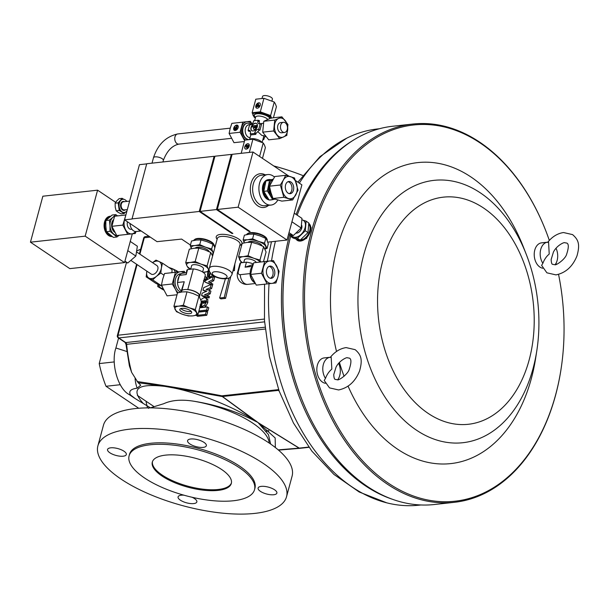<?xml version="1.0" encoding="UTF-8"?>
<svg xmlns="http://www.w3.org/2000/svg" width="609" height="609" viewBox="0 0 609 609"><rect width="100%" height="100%" fill="white"/><g stroke="black" fill="none" stroke-linecap="round" stroke-linejoin="round"><path stroke-width="0.91" d="M553.406 252.118L551.137 259.563C551.335 262.715 551.823 264.306 552.607 264.329L554.837 264.717C555.85 265.737 565.563 259.114 566.69 254.067C568.768 247.68 568.829 244.026 566.872 243.098L564.642 242.709C564.543 242.009 556.839 245.145 553.406 252.118M336.016 367.189L333.74 374.626C333.938 377.786 334.432 379.377 335.216 379.392L337.439 379.788C338.452 380.8 348.173 374.177 349.292 369.13C351.378 362.751 351.439 359.097 349.475 358.168L347.244 357.772C347.153 357.08 339.441 360.216 336.016 367.189M231.428 482.952A40.917 14.943 15.1 0 1 218.311 489.476A40.917 14.943 15.1 0 1 174.539 481.597A40.917 14.943 15.1 0 1 152.456 461.645M165.572 455.129A40.917 14.943 15.1 0 1 209.915 463.243A40.917 14.943 15.1 0 1 231.329 483.417A40.917 14.943 15.1 0 1 218.068 490.39A40.917 14.943 15.1 0 1 173.725 482.275A40.917 14.943 15.1 0 1 152.311 462.102A40.917 14.943 15.1 0 1 165.572 455.129M191.211 311.351A6.136 2.238 15.1 0 1 190.267 311.542A6.136 2.238 15.1 0 1 180.873 308.557M189.696 313.658A6.136 2.238 15.1 0 1 183.043 312.44A6.136 2.238 15.1 0 1 179.83 309.418A6.136 2.238 15.1 0 1 181.817 308.367A6.136 2.238 15.1 0 1 188.47 309.585A6.136 2.238 15.1 0 1 191.683 312.615A6.136 2.238 15.1 0 1 189.696 313.658M288.004 181.71A6.136 4.179 -96.3 0 1 291.612 185.646A6.136 4.179 -96.3 0 1 291.178 191.843A6.136 4.179 -96.3 0 1 289.321 193.647M292.891 191.652A6.136 4.179 -96.3 0 1 290.196 193.685A6.136 4.179 -96.3 0 1 285.918 190.297A6.136 4.179 -96.3 0 1 286.146 183.515A6.136 4.179 -96.3 0 1 288.849 181.482A6.136 4.179 -96.3 0 1 293.119 184.877A6.136 4.179 -96.3 0 1 292.891 191.652M269.117 266.339A6.136 4.179 -96.3 0 1 272.862 275.047A6.136 4.179 -96.3 0 1 270.434 278.275M266.696 269.566A6.136 4.179 -96.3 0 1 269.962 266.11A6.136 4.179 -96.3 0 1 274.568 274.857A6.136 4.179 -96.3 0 1 271.309 278.313A6.136 4.179 -96.3 0 1 266.696 269.566M261.261 486.378A9.721 3.547 -164.9 0 0 258.109 488.037A9.721 3.547 -164.9 0 0 263.195 492.826A9.721 3.547 -164.9 0 0 273.723 494.752A9.721 3.547 -164.9 0 0 276.874 493.1A9.721 3.547 -164.9 0 0 271.789 488.304A9.721 3.547 -164.9 0 0 261.261 486.378M183.895 495.178A9.721 3.547 -164.9 0 0 181.231 495.208A9.721 3.547 -164.9 0 0 178.079 496.86A9.721 3.547 -164.9 0 0 183.164 501.656A9.721 3.547 -164.9 0 0 193.7 503.582A9.721 3.547 -164.9 0 0 196.844 501.923A9.721 3.547 -164.9 0 0 192.071 497.264M110.709 447.821A9.721 3.547 -164.9 0 0 107.557 449.48A9.721 3.547 -164.9 0 0 112.642 454.268A9.721 3.547 -164.9 0 0 123.178 456.202A9.721 3.547 -164.9 0 0 126.322 454.542A9.721 3.547 -164.9 0 0 121.237 449.754A9.721 3.547 -164.9 0 0 110.709 447.821M190.731 438.998A9.721 3.547 -164.9 0 0 187.587 440.65A9.721 3.547 -164.9 0 0 192.672 445.445A9.721 3.547 -164.9 0 0 203.2 447.371A9.721 3.547 -164.9 0 0 206.352 445.719A9.721 3.547 -164.9 0 0 201.267 440.924A9.721 3.547 -164.9 0 0 190.731 438.998M542.878 263.316C544.324 259.449 546.44 256.366 549.219 254.075L548.58 242.169A12.789 8.709 83.7 0 0 547.537 242.192A12.789 8.709 83.7 0 0 540.739 249.393A12.789 8.709 83.7 0 0 542.878 263.316L541.614 265.379L546.905 272.817L555.956 274.887C565.616 272.931 572.627 266.613 576.974 255.925C580.179 244.445 578.565 239.824 572.574 234.61L563.515 232.539C557.433 233.445 552.112 236.756 547.56 242.473M547.537 242.192L541.584 242.854A12.789 8.709 83.7 0 0 534.786 250.048A12.789 8.709 83.7 0 0 542.779 268.234M555.119 264.679A12.789 8.709 83.7 0 0 557.144 260.416A12.789 8.709 83.7 0 0 556.017 248.282M325.48 378.387C326.926 374.52 329.043 371.437 331.829 369.138L331.189 357.239A12.789 8.709 83.7 0 0 330.147 357.262A12.789 8.709 83.7 0 0 323.349 364.456A12.789 8.709 83.7 0 0 325.48 378.387L324.216 380.45L329.507 387.887L338.566 389.95C348.226 387.994 355.23 381.676 359.576 370.995C362.781 359.508 361.167 354.895 355.184 349.673L346.125 347.602C340.043 348.508 334.722 351.819 330.162 357.536M330.147 357.262L324.186 357.917A12.789 8.709 83.7 0 0 317.388 365.118A12.789 8.709 83.7 0 0 325.389 383.297M337.729 379.75A12.789 8.709 83.7 0 0 339.753 375.479A12.789 8.709 83.7 0 0 338.619 363.345M126.725 201.427A6.646 4.529 83.7 0 0 125.096 199.813A6.646 4.529 83.7 0 0 122.896 199.272A6.646 4.529 83.7 0 0 119.082 204.769A6.646 4.529 83.7 0 0 122.165 211.955A6.646 4.529 83.7 0 0 124.358 212.495A6.646 4.529 83.7 0 0 127.022 210.714M124.137 212.511A6.646 4.529 -96.3 0 1 123.909 212.541A6.646 4.529 -96.3 0 1 121.716 212.001L124.206 213.538L125.378 212.198M110.138 216.248A10.178 6.935 83.7 0 0 109.947 216.271A10.178 6.935 83.7 0 0 104.116 224.508A10.178 6.935 83.7 0 0 108.592 235.531A10.178 6.935 83.7 0 0 112.117 236.513M110.648 216.203A10.178 6.935 83.7 0 0 110.32 216.225A10.178 6.935 83.7 0 0 104.489 224.47A10.178 6.935 83.7 0 0 108.965 235.493A10.178 6.935 83.7 0 0 112.086 236.49M274.453 177.052A15.347 10.452 83.7 0 0 273.137 176.009A15.347 10.452 83.7 0 0 267.732 174.547A15.347 10.452 83.7 0 0 258.947 186.971A15.347 10.452 83.7 0 0 265.691 203.596A15.347 10.452 83.7 0 0 271.096 205.058A15.347 10.452 83.7 0 0 277.795 200.056M268.127 198.656A9.721 6.615 -96.3 0 1 265.357 195.816A9.721 6.615 -96.3 0 1 265.562 182.16M271.926 195.664A8.381 5.709 -96.3 0 1 271.013 194.423A8.381 5.709 -96.3 0 1 269.551 186.62M272.162 199.706A10.231 6.965 -96.3 0 1 271.279 199.889A10.231 6.965 -96.3 0 1 270.388 199.904M268.729 199.486A10.231 6.965 -96.3 0 1 267.465 198.762A10.231 6.965 -96.3 0 1 265.859 181.162M270.799 199.935A10.231 6.965 -96.3 0 1 270.541 199.973A10.231 6.965 -96.3 0 1 269.642 199.988M269.033 199.897A10.231 6.965 -96.3 0 1 266.719 198.846A10.231 6.965 -96.3 0 1 262.449 187.747A10.231 6.965 -96.3 0 1 268.295 179.632A10.231 6.965 -96.3 0 1 268.554 179.609M253.93 129.298A1.842 1.172 -56.1 0 0 254.029 129.374A1.842 1.172 -56.1 0 0 254.608 129.504A1.842 1.172 -56.1 0 0 256.389 127.7L256.99 125.492L256.199 127.57A1.842 1.172 123.9 0 1 254.41 129.367A1.842 1.172 123.9 0 1 253.831 129.245A1.842 1.172 123.9 0 1 253.519 127.86L253.816 126.763L252.027 126.954L253.77 126.916M247.802 139.461A8.183 5.572 -96.3 0 1 245.975 138.707A8.183 5.572 -96.3 0 1 242.374 129.846A8.183 5.572 -96.3 0 1 247.064 123.224A8.183 5.572 -96.3 0 1 247.246 123.208M251.037 124.533A8.183 5.572 83.7 0 0 250.314 123.962A8.183 5.572 83.7 0 0 247.429 123.178A8.183 5.572 83.7 0 0 243.082 127.791A8.183 5.572 83.7 0 0 246.348 138.669A8.183 5.572 83.7 0 0 248.122 139.408M255.201 123.216A4.293 2.725 -56.1 0 0 251.38 126.474A4.293 2.725 -56.1 0 0 251.768 130.646A4.293 2.725 -56.1 0 0 253.116 130.943A4.293 2.725 -56.1 0 0 256.937 127.684A4.293 2.725 -56.1 0 0 256.556 123.513A4.293 2.725 -56.1 0 0 255.201 123.216M256.655 123.581A4.293 2.725 -56.1 0 0 255.399 123.345A4.293 2.725 -56.1 0 0 251.616 126.52A4.293 2.725 -56.1 0 0 251.867 130.707M251.258 124.51L248.891 124.769A6.448 4.392 83.7 0 0 245.465 128.4A6.448 4.392 83.7 0 0 248.03 136.964A6.448 4.392 83.7 0 0 250.071 137.596M269.993 118.45A8.183 2.992 -164.9 0 0 268.181 116.631A8.183 2.992 -164.9 0 0 256.975 113.769A8.183 2.992 -164.9 0 0 254.326 115.162L254.448 114.698A8.183 2.992 15.1 0 1 259.914 113.335A8.183 2.992 15.1 0 1 268.31 116.174A8.183 2.992 15.1 0 1 270.251 118.344M249.819 139.225L250.215 139.035A6.448 2.352 15.1 0 1 251.57 138.7A6.448 2.352 15.1 0 1 260.393 140.953A6.448 2.352 15.1 0 1 261.664 142.125L261.733 142.217M267.709 119.425A6.448 2.352 -164.9 0 0 266.498 118.336A6.448 2.352 -164.9 0 0 257.668 116.075A6.448 2.352 -164.9 0 0 255.582 117.179L254.653 120.635M250.413 131.399L248.091 130.395L249.561 124.936L250.208 124.868A3.41 2.162 -56.1 0 0 253.519 121.526L253.732 120.734L258.147 120.247L257.934 121.039A3.41 2.162 123.9 0 0 258.795 123.741A3.41 2.162 123.9 0 0 259.586 123.833L261.565 124.183L259.952 130.159L259.099 130.25L257.797 131.651L261.885 135.442L263.918 135.769M247.414 146.891L247.589 145.368L247.178 146.914L247.802 146.845L248.213 145.3L248.845 145.231L248.624 146.906A1.287 0.815 123.9 0 1 247.368 148.17A1.287 0.815 123.9 0 1 246.965 148.078A1.287 0.815 123.9 0 1 246.873 148.002M248.845 145.231L248.426 146.777A1.287 0.815 123.9 0 1 247.178 148.04A1.287 0.815 123.9 0 1 246.767 147.949A1.287 0.815 123.9 0 1 246.546 146.982L246.759 146.213L245.503 146.35L245.716 145.574L247.589 145.368M247.726 143.732A3.007 1.911 -56.1 0 0 245.054 146.008A3.007 1.911 -56.1 0 0 245.32 148.931A3.007 1.911 -56.1 0 0 246.272 149.136A3.007 1.911 -56.1 0 0 248.944 146.86A3.007 1.911 -56.1 0 0 248.678 143.937A3.007 1.911 -56.1 0 0 247.726 143.732M248.776 144.006A3.007 1.911 -56.1 0 0 247.924 143.861A3.007 1.911 -56.1 0 0 245.29 146.061A3.007 1.911 -56.1 0 0 245.427 148.992M284.532 132.465L281.655 132.785A5.116 3.487 -96.3 0 1 278.206 130.227A5.116 3.487 -96.3 0 1 280.528 122.615L283.413 122.302A5.116 3.487 83.7 0 0 281.084 129.907A5.116 3.487 83.7 0 0 284.532 132.465A5.116 3.487 83.7 0 0 286.854 124.853A5.116 3.487 83.7 0 0 283.413 122.302M234.389 128.727A1.287 0.815 123.9 0 1 235.637 127.464L236.269 127.395L236.68 125.85L237.304 125.781L236.68 128.096L235.432 128.233L235.226 129.009L236.475 128.872L236.269 129.641L235.013 129.778A1.287 0.815 123.9 0 1 234.61 129.694A1.287 0.815 123.9 0 1 234.389 128.727M238.142 127.563A3.007 1.911 -56.1 0 0 237.632 125.309A3.007 1.911 -56.1 0 0 233.765 128.042A3.007 1.911 -56.1 0 0 234.275 130.303A3.007 1.911 -56.1 0 0 238.142 127.563M237.723 125.378A3.007 1.911 -56.1 0 0 233.963 128.179A3.007 1.911 -56.1 0 0 234.381 130.364M258.361 104.078A1.287 0.815 123.9 0 1 258.467 104.131A1.287 0.815 123.9 0 1 258.688 105.098L258.521 105.715M257.866 103.911A1.287 0.815 123.9 0 1 258.269 104.002A1.287 0.815 123.9 0 1 258.49 104.969L258.285 105.738L259.533 105.601L259.327 106.377L257.447 106.583L257.866 105.037L257.242 105.106L256.823 106.651L256.199 106.72L256.617 105.174A1.287 0.815 123.9 0 1 257.866 103.911M257.31 108.219A3.007 1.911 -56.1 0 0 259.982 105.943A3.007 1.911 -56.1 0 0 259.716 103.02A3.007 1.911 -56.1 0 0 258.772 102.814A3.007 1.911 -56.1 0 0 256.092 105.091A3.007 1.911 -56.1 0 0 256.366 108.014A3.007 1.911 -56.1 0 0 257.31 108.219M259.815 103.096A3.007 1.911 -56.1 0 0 258.97 102.944A3.007 1.911 -56.1 0 0 256.328 105.144A3.007 1.911 -56.1 0 0 256.465 108.075M262.06 98.262L262.548 96.466A5.116 1.865 15.1 0 1 265.935 95.613A5.116 1.865 15.1 0 1 272.421 99.13L271.941 100.919M127.494 221.813A5.116 3.487 83.7 0 0 127.441 222.011A5.116 3.487 83.7 0 0 131.278 229.304L131.917 229.235M111.417 235.995A9.721 6.615 -96.3 0 1 104.794 226.243A9.721 6.615 -96.3 0 1 109.97 216.751M114.766 232.311A7.354 5.009 -96.3 0 1 111.614 225.695A7.354 5.009 -96.3 0 1 113.381 219.803M127.707 234.336L116.753 235.546L111.881 226.312L114.599 216.225L125.873 214.969L122.835 225.102L127.707 234.336L135.297 233.483L135.99 231.549M214.01 244.78A10.231 3.738 -164.9 0 0 207.821 240.159A10.231 3.738 -164.9 0 0 197.674 238.462A10.231 3.738 -164.9 0 0 194.652 239.558M199.212 296.499L199.356 295.944A9.204 3.365 -164.9 0 0 197.171 292.807A9.204 3.365 -164.9 0 0 187.092 289.557A9.204 3.365 -164.9 0 0 182.692 290.036A9.204 3.365 -164.9 0 0 181.581 291.148L181.337 292.046A9.561 3.494 -164.9 0 1 181.238 291.049A9.561 3.494 -164.9 0 1 181.992 290.12L184.253 281.746L177.47 282.492A9.561 6.516 83.7 0 0 181.261 290.942M181.254 273.7L180.401 273.791A9.204 6.273 83.7 0 0 175.506 278.975A9.204 6.273 83.7 0 0 181.238 292.061M199.326 296.667A9.561 3.494 -164.9 0 0 199.706 296.035L205.248 275.489A9.561 3.494 -164.9 0 0 202.98 272.223A9.561 3.494 -164.9 0 0 193.335 268.927L187.534 269.566L186.187 274.583L179.404 275.329L179.168 276.189A9.204 6.273 83.7 0 0 178.11 278.694A9.204 6.273 83.7 0 0 177.706 281.632L177.47 282.492M199.706 296.035A9.561 3.494 -164.9 0 0 197.43 292.777A9.561 3.494 -164.9 0 0 187.793 289.481L187.092 289.557M190.678 269.224L191.614 265.737A6.136 2.238 15.1 0 1 195.71 264.717A6.136 2.238 15.1 0 1 202.005 266.849A6.136 2.238 15.1 0 1 203.467 268.942L202.637 272.01M193.685 240.486A10.741 3.92 15.1 0 1 197.072 238.895A10.741 3.92 15.1 0 1 208.712 241.027A10.741 3.92 15.1 0 1 214.338 246.325L212.937 244.278L207.075 241.697L200.993 239.954L196.372 240.053L191.53 240.997L190.274 245.678L194.888 245.572L199.729 244.635L205.591 247.216A11.251 4.111 15.1 0 1 212.807 252.065A11.251 4.111 15.1 0 1 211.985 254.509M195.184 248.145A7.354 2.687 15.1 0 1 197.385 247.254A7.354 2.687 15.1 0 1 204.609 248.411A7.354 2.687 15.1 0 1 209.176 251.7M212.617 256.008L210.729 252.461L204.868 249.88L198.785 248.137L194.164 248.236L189.323 249.18L185.707 262.593L190.32 262.487L195.162 261.55L201.023 264.131A11.251 4.111 -164.9 0 0 190.32 262.487A11.251 4.111 15.1 0 0 186.841 265.699L185.707 262.593M190.716 269.064A11.251 4.111 15.1 0 1 189.346 268.242A11.251 4.111 15.1 0 1 186.841 265.699L188.196 267.96L190.686 269.17M218.882 236.985A11.761 4.293 15.1 0 1 232.25 238.119A11.761 4.293 15.1 0 1 240.068 244.574L232.006 274.453A11.761 4.293 15.1 0 0 224.188 268.006A11.761 4.293 15.1 0 0 210.821 266.864A11.761 4.293 15.1 0 0 209.29 268.325L217.352 238.446A11.761 4.293 15.1 0 1 218.882 236.985M217.124 239.291L216.774 238.781A13.299 4.857 15.1 0 1 217.801 235.089A13.299 4.857 15.1 0 1 217.969 235.013A13.299 4.857 15.1 0 1 224.287 234.374A13.299 4.857 15.1 0 1 238.736 239.048A13.299 4.857 15.1 0 1 240.395 245.153A13.299 4.857 15.1 0 1 240.357 245.176L241.743 245.024M266.879 238.949A10.231 3.738 -164.9 0 0 260.629 234.305A10.231 3.738 -164.9 0 0 250.444 232.646A10.231 3.738 -164.9 0 0 247.513 233.727M256.275 262.479A6.136 2.238 -164.9 0 0 252.392 259.792A6.136 2.238 -164.9 0 0 246.47 258.863A6.136 2.238 -164.9 0 0 244.475 259.906L243.79 262.471M250.177 272.748A9.204 6.273 -96.3 0 1 250.581 269.802A9.204 6.273 -96.3 0 1 251.646 267.305L251.875 266.445L245.1 267.191L246.447 262.174L240.646 262.814A9.561 3.494 -164.9 0 0 239.893 263.75L237.571 272.352A9.561 9.561 0 0 0 247.855 284.35A9.561 6.516 -96.3 0 1 244.491 283.436A9.561 6.516 -96.3 0 1 240.266 274.674L249.941 273.608L250.177 272.748A9.204 6.273 -96.3 0 0 254.433 282.165M246.546 234.655A10.741 3.92 15.1 0 1 249.941 233.064A10.741 3.92 15.1 0 1 261.581 235.196A10.741 3.92 15.1 0 1 267.199 240.494L265.806 238.446L259.944 235.866L253.854 234.122L249.241 234.221L244.399 235.165L243.136 239.847L247.749 239.74L252.59 238.804L258.452 241.385A11.251 4.111 15.1 0 1 265.669 246.234A11.251 4.111 15.1 0 1 264.846 248.678M248.046 242.313A7.354 2.687 15.1 0 1 250.253 241.423A7.354 2.687 15.1 0 1 257.47 242.58A7.354 2.687 15.1 0 1 262.045 245.869M260.309 262.022A11.251 4.111 -164.9 0 0 258.597 260.606A11.251 4.111 -164.9 0 0 253.892 258.3L248.03 255.719L243.189 256.663L238.568 256.762L241.057 262.129L242.108 262.654M260.622 261.992L259.974 260.043L253.892 258.3A11.251 4.111 -164.9 0 0 243.189 256.663A11.251 4.111 -164.9 0 0 239.702 259.868A11.251 4.111 -164.9 0 0 242.519 262.608M301.63 225.193A5.116 3.243 123.9 0 1 299.651 231.603A5.116 3.243 123.9 0 1 296.24 233.133M308.801 224.234A9.721 6.166 123.9 0 1 305.718 237.464A9.721 6.166 123.9 0 1 297.184 239.68L296.309 239.086M131.064 260.545L151.222 274.088A5.116 3.243 -56.1 0 0 156.513 272.01A5.116 3.243 -56.1 0 0 157.343 265.966A5.116 3.243 -56.1 0 0 156.924 265.6L136.743 252.035M309.151 223.686L308.801 223.45A10.231 6.493 123.9 0 1 310.811 227.591A10.231 6.493 123.9 0 1 306.137 238.134A10.231 6.493 123.9 0 1 297.276 240.357L297.74 240.669L306.555 238.423L311.161 227.835L308.915 223.541M290.615 236.361A190.274 129.58 83.7 0 0 285.994 259.091A190.274 129.58 83.7 0 0 301.326 398.119A190.274 129.58 83.7 0 0 367.296 486.408A190.274 129.58 83.7 0 0 434.301 504.518L454.405 502.303A190.274 129.58 -96.3 0 1 387.4 484.193A190.274 129.58 -96.3 0 1 303.724 278.092A190.274 129.58 -96.3 0 1 412.681 124.053A190.274 129.58 -96.3 0 1 479.686 142.156A190.274 129.58 -96.3 0 1 545.656 230.446L545.801 230.811A189.247 128.88 83.7 0 0 480.181 142.993A189.247 128.88 83.7 0 0 312.904 231.542A189.247 128.88 83.7 0 0 388.39 483.196A189.247 128.88 83.7 0 0 561.049 369.092A189.247 128.88 83.7 0 0 558.56 274.393M556.337 264.382A189.247 128.88 83.7 0 0 556.055 263.217M549.326 240.41A189.247 128.88 83.7 0 0 545.801 230.811M561.049 369.092L560.996 369.48A190.274 129.58 -96.3 0 1 454.405 502.303M428.173 413.397A114.248 77.8 83.7 0 0 529.16 359.942A114.248 77.8 83.7 0 0 483.584 208.027A114.248 77.8 83.7 0 0 382.604 261.482A114.248 77.8 83.7 0 0 428.173 413.397M416.434 430.144A131.963 89.866 83.7 0 0 536.826 350.586A131.963 89.866 83.7 0 0 526.191 254.159A131.963 89.866 83.7 0 0 480.44 192.924A131.963 89.866 83.7 0 0 363.794 254.669A131.963 89.866 83.7 0 0 416.434 430.144M348.074 386.159A151.397 103.104 83.7 0 0 397.57 449.176A151.397 103.104 83.7 0 0 535.699 357.894L536.826 350.586M526.191 254.159L523.496 247.269A151.397 103.104 83.7 0 0 471.008 177.013A151.397 103.104 83.7 0 0 361.571 196.745A151.397 103.104 83.7 0 0 336.511 351.477M296.126 214.459A189.247 128.88 -96.3 0 1 352.725 140.588M278.892 390.331L222.468 396.528L258.003 422.509L255.194 421.101C236.741 411.471 216.347 404.848 194.012 401.247C181.649 399.283 171.555 400.113 163.737 403.714L150.286 407.87M254.532 489.682L254.935 488.212A64.957 23.721 -164.9 0 0 239.497 466.075A64.957 23.721 -164.9 0 0 172.865 443.535A64.957 23.721 -164.9 0 0 129.496 454.367L129.1 455.836A64.957 23.721 -164.9 0 0 144.539 477.974A64.957 23.721 -164.9 0 0 211.171 500.507A64.957 23.721 -164.9 0 0 254.532 489.682A64.957 23.721 -164.9 0 0 239.101 467.545A64.957 23.721 -164.9 0 0 172.469 445.012A64.957 23.721 -164.9 0 0 129.1 455.836M299.339 183.149A189.247 128.88 -96.3 0 1 346.612 138.235A189.247 128.88 -96.3 0 1 377.534 128.956L379.354 128.758M286.534 496.738L292.092 476.139A97.691 35.672 -164.9 0 0 240.981 427.967A97.691 35.672 -164.9 0 0 135.114 408.593A97.691 35.672 -164.9 0 0 103.454 425.242L97.897 445.841A97.691 35.672 -164.9 0 0 149.015 494.013A97.691 35.672 -164.9 0 0 254.882 513.387A97.691 35.672 -164.9 0 0 286.534 496.738A97.691 35.672 -164.9 0 0 235.424 448.567A97.691 35.672 -164.9 0 0 129.557 429.185A97.691 35.672 -164.9 0 0 97.897 445.841M273.73 165.945A97.691 35.672 15.1 0 1 302.703 175.499M198.892 310.933L206.596 310.08L207.905 310.963L198.625 311.93M207.905 310.963L208.758 307.819L207.441 306.936L199.737 307.789M206.596 310.08L207.441 306.936M196.25 315.302L197.522 316.322L206.74 315.302L207.585 312.158L206.276 311.275L198.572 312.128M204.89 302.978L205.241 301.676L205.933 301.615M204.906 302.886L203.596 302.011L202.508 302.133L201.259 306.746L204.624 305.208L206.504 301.706L206.497 298.539L204.19 297.565L200.818 299.643M201.366 305.741L201.328 303.967L202.493 302.201M200.612 306.928L201.648 307.591L201.807 307.119M203.787 307.4L205.941 306.091L207.814 302.589L207.814 299.422L205.933 297.9M209.405 275.961L209.367 274.179L210.417 272.482M208.651 277.141L209.679 277.803L209.846 277.331M213.561 276.676L214.086 276.189M210.326 273.144L209.298 276.966L210.737 277.826M208.255 289.968L211.605 288.552L212.83 284.06L208.514 281.868L212.396 279.874L213.302 276.501L205.484 280.536L204.221 279.942L204.122 279.143M206.58 295.388L210.166 293.873L210.897 291.163L209.587 290.28L206.063 289.458L210.288 287.669L211.521 283.177M206.032 291.505L203.018 290.227L206.885 291.132L202.218 293.165L201.587 295.51L202.904 296.393L209.07 297.938L209.412 296.636L208.095 295.753L204.418 294.87L208.857 292.99L209.587 290.28M204.799 281.465L205.362 282.233L210.752 284.548M203.482 280.582L205.362 282.233L211.117 284.388L203.703 287.676L203.018 290.227M207.045 279.79L207.532 278.085L206.74 277.689M205.477 280.041L206.131 280.368L205.477 280.041M205.53 280.825L205.439 280.026M210.151 282.576L213.706 280.757L214.619 277.384L213.302 276.501M232.996 270.792L234.412 270.632L234.884 263.781M225.414 278.815L219.613 298.007L220.922 298.882L225.574 298.372L230.704 276.737M178.536 306.167A11.251 4.111 15.1 0 1 189.239 307.804A11.251 4.111 15.1 0 1 196.456 312.653A11.251 4.111 15.1 0 1 192.977 315.865A11.251 4.111 15.1 0 1 182.274 314.221A11.251 4.111 15.1 0 1 175.057 309.372A11.251 4.111 15.1 0 1 178.536 306.167L173.923 306.266L176.412 311.641L182.274 314.221L188.356 315.964L192.977 315.865L197.818 314.922L195.329 309.555L189.239 307.804L183.378 305.223L178.536 306.167M283.337 180.127A11.251 7.666 -96.3 0 1 290.432 176.602A11.251 7.666 -96.3 0 1 296.613 184.063A11.251 7.666 -96.3 0 1 295.7 195.047A11.251 7.666 -96.3 0 1 288.605 198.572A11.251 7.666 -96.3 0 1 282.431 191.112A11.251 7.666 -96.3 0 1 283.337 180.127L280.33 184.999L283.847 197.293L292.693 199.919L298.029 190.244L294.512 177.95L285.667 175.323L283.337 180.127M277.849 277.065A11.251 7.666 -96.3 0 1 271.88 283.398A11.251 7.666 -96.3 0 1 264.664 278.549A11.251 7.666 -96.3 0 1 263.415 267.366A11.251 7.666 -96.3 0 1 269.391 261.033A11.251 7.666 -96.3 0 1 276.608 265.882A11.251 7.666 -96.3 0 1 277.849 277.065L279.089 271.256L273.449 260.568L264.656 261.558L261.505 273.243L267.145 283.931L275.938 282.941L277.849 277.065M297.276 240.357A10.231 6.493 123.9 0 1 295.989 238.987M135.084 378.577A33.761 25.662 107.8 0 0 137.192 388.184C130.775 388.991 128.529 391.222 130.463 394.891L135.198 398.598L150.4 407.809M135.198 398.598L128.956 394.411C117.857 388.633 110.678 363.109 115.9 347.99L118.58 338.056M153.62 406.325L137.329 395.378M270.609 444.037L268.47 434.643L258.079 422.631L299.255 448.117L308.778 447.067M275.344 447.531L275.161 437.955L258.33 422.73M420.849 504.975L419.03 505.173A189.247 128.88 -96.3 0 1 386.837 502.859A189.247 128.88 -96.3 0 1 269.056 283.71M271.561 260.781A189.247 128.88 -96.3 0 1 275.413 241.309M392.28 499.228A189.247 128.88 -96.3 0 1 289.686 234.564M142.864 403.044C130.387 388.778 137.779 383.236 165.054 386.411L138.167 382.734L140.74 385.17L137.192 388.184M173.816 387.979C199.714 393.224 234.83 407.391 255.803 421.131L222.277 396.535L165.054 386.411M258.003 422.509L255.803 421.131M265.189 329.027L125.994 344.397L129.397 365.902L131.635 372.358L138.167 382.734M137.063 381.531C164.537 385.467 192.809 390.232 221.866 395.827L278.64 389.615M278.214 449.876L299.072 448.125L260.256 424.123M285.903 259.67A188.227 128.187 83.7 0 0 301.112 397.578M339.434 362.431A151.397 103.104 83.7 0 0 344.07 376.293M412.681 124.053L392.577 126.269A190.274 129.58 83.7 0 0 297.184 215.167M301.326 398.119L301.181 397.761A189.247 128.88 -96.3 0 1 285.933 259.472L285.994 259.091M190.442 245.039L181.581 239.086L157.038 241.659L124.563 219.841L139.446 164.674L146.693 163.874M124.563 219.841L132.008 219.019L146.731 163.745L214.109 156.307L199.227 211.475L232.037 233.521L232.181 232.965M131.841 218.913L199.227 211.475M214.794 156.772L214.109 156.307M130.257 241.438L137.36 246.211L135.845 256.062L127.753 263.019L124.716 261.748M127.753 263.019L124.944 261.132M135.845 256.062L127.776 250.634M162.474 263.172L158.972 261.482A9.721 6.166 123.9 0 1 161.393 267.945L162.474 263.172L172.126 269.658L171.86 272.672M156.498 276.311L160.829 273.06L161.393 267.945A9.721 6.166 123.9 0 1 156.498 276.311A9.721 6.166 123.9 0 1 149.182 278.206L152.684 279.904L156.498 276.311M146.86 271.157L146.19 276.859L149.182 278.206A9.721 6.166 123.9 0 1 146.754 271.743A9.721 6.166 123.9 0 1 146.868 271.165M152.57 262.669A9.721 6.166 123.9 0 1 158.972 261.482L155.98 260.127L152.539 262.646M162.337 286.39L155.843 283.345L146.19 276.859M160.829 273.06L163.958 275.169M152.684 279.904L161.75 285.994M170.086 268.287A11.251 7.141 123.9 0 1 172.537 268.752L176.595 270.716L176.199 272.193M168.769 267.404L172.537 268.752A11.251 7.141 123.9 0 1 175.255 272.292M162.9 288.567A11.251 7.141 123.9 0 1 161.202 288.126A11.251 7.141 123.9 0 1 158.492 284.631M163.128 289.039L157.739 286.557L157.914 284.357M157.739 286.557L163.638 290.051M178.422 271.941L176.595 270.716M132.313 233.818L124.548 262.601L69.822 268.63L30.45 242.184L85.176 236.147L97.585 190.175L115.657 202.317M97.585 190.175L42.851 196.212L30.45 242.184M288.575 234.221L293.34 235.546L301.166 228.002L301.973 218.38L294.246 213.196M289.001 232.63L293.34 235.546M291.924 221.798L301.166 228.002M306.099 221.151L305.292 230.773L297.466 238.325L290.447 236.246L293.142 238.058L296.918 239.268L300.168 240.136L307.994 232.592L308.793 222.97L306.099 221.151L301.98 219.841A9.721 6.166 123.9 0 1 302.33 219.94A9.721 6.166 123.9 0 1 305.436 225.794A9.721 6.166 123.9 0 1 301.12 234.374A9.721 6.166 123.9 0 1 293.698 237.107A9.721 6.166 123.9 0 1 291.209 235.005M290.447 236.246L290.44 234.785M300.168 240.136L297.466 238.325M307.994 232.592L305.292 230.773M267.145 283.931L256.282 285.126L250.642 274.438L251.875 268.638L253.793 262.761L273.449 260.568M261.505 273.243L250.642 274.438M264.656 261.558L253.793 262.761M238.568 256.762L242.192 243.349L247.033 242.405L251.646 242.306L257.736 244.049L263.598 246.63L266.087 252.004L263.476 261.672M251.646 242.306L248.03 255.719M263.598 246.63L259.974 260.043M244.232 242.862A11.251 4.111 15.1 0 1 247.749 239.74A11.251 4.111 15.1 0 1 258.452 241.385L264.542 243.128L267.031 248.502L264.991 248.982M244.27 242.945L243.136 239.847M267.031 248.502L268.295 243.821L267.161 240.715M253.854 234.122L252.59 238.804M265.806 238.446L264.542 243.128M240.266 274.674A3.981 2.527 -56.1 0 1 238.332 271.416L240.646 262.814M253.336 264.009A9.561 3.494 -164.9 0 0 246.447 262.174M253.154 264.519L245.1 267.191M254.768 282.728A9.561 6.516 -96.3 0 1 249.941 273.608M251.875 266.445A9.561 6.516 -96.3 0 1 252.849 265.417M251.646 267.305A9.204 6.273 -96.3 0 1 252.644 266.042M173.923 306.266L177.539 292.853L182.38 291.917L187.001 291.81L193.083 293.553L198.945 296.141L201.434 301.508L197.818 314.922M195.329 309.555L198.945 296.141M183.378 305.223L187.001 291.81M177.029 294.764L167.056 295.86L161.415 285.172L162.649 279.371L164.567 273.494L184.222 271.302L175.43 272.292L172.278 283.977L175.438 289.283A11.251 7.666 83.7 0 0 178.178 292.693M184.375 272.999A11.251 7.666 83.7 0 0 180.165 271.766A11.251 7.666 83.7 0 0 174.189 278.1A11.251 7.666 83.7 0 0 175.438 289.283L177.394 293.401M185.243 272.901L184.222 271.302M161.415 285.172L172.278 283.977M164.567 273.494L175.43 272.292M210.729 252.461L207.113 265.874L201.023 264.131A11.251 4.111 15.1 0 1 208.24 268.98L209.603 271.249L203.109 272.314M207.113 265.874L208.24 268.98A11.251 4.111 15.1 0 1 204.761 272.193A11.251 4.111 15.1 0 1 203.041 272.269M198.785 248.137L195.162 261.55M191.363 248.693A11.251 4.111 15.1 0 1 194.888 245.572A11.251 4.111 15.1 0 1 205.591 247.216L211.673 248.959L213.378 253.161M212.99 254.623L212.13 254.813M191.401 248.776L190.274 245.678M214.825 247.825L214.292 246.546M200.993 239.954L199.729 244.635M212.937 244.278L211.673 248.959M182.692 290.036L181.992 290.12M193.335 268.927L187.793 289.481M179.168 276.189L177.706 281.632M187.534 269.566A9.561 3.494 -164.9 0 0 186.78 270.503L186.187 274.583M181.238 291.049L184.253 281.746M186.156 272.802L182.966 273.152A9.561 6.516 83.7 0 0 179.404 275.329M232.014 154.869L231.329 154.412L216.439 209.58L200.064 211.384L232.866 233.43L232.037 233.521M216.439 209.58L249.248 231.618L249.401 231.07M231.329 154.412L214.947 156.216L200.064 211.384M124.693 219.354A9.721 6.615 83.7 0 0 124.487 220.032A9.721 6.615 83.7 0 0 125.561 229.692A9.721 6.615 83.7 0 0 131.795 233.879A9.721 6.615 83.7 0 0 135.502 231.534M111.881 226.312L122.835 225.102M114.599 216.225L125.553 215.023M116.669 235.424A9.721 6.615 -96.3 0 1 113.761 234.107A9.721 6.615 -96.3 0 1 110.001 225.665L109.422 220.108L112.893 217.329A9.721 6.615 -96.3 0 1 114.553 216.347M119.12 235.28L116.928 236.985L110.001 231.291L110.001 225.665A9.721 6.615 -96.3 0 1 112.893 217.329L115.779 214.619L117.56 215.891M115.337 216.142A9.721 6.615 -96.3 0 1 115.801 216.088M115.779 214.619L112.193 215.015L105.837 220.504L105.829 226.129L106.415 231.686L113.35 237.381L116.928 236.985M106.415 231.686L110.001 231.291M105.837 220.504L109.422 220.108M130.022 223.564A7.879 5.367 83.7 0 0 136.271 231.527L141.159 230.994M271.462 117.994A9.721 3.547 -164.9 0 0 265.357 114.066A9.721 3.547 -164.9 0 0 256.115 112.642A9.721 3.547 -164.9 0 0 253.108 115.413A9.721 3.547 -164.9 0 0 255.437 117.72M271.591 118.253L270.617 115.565L260.302 111.835L252.134 112.734L254.28 117.37L255.384 117.918M252.134 112.734L255.78 99.206L263.948 98.308L274.263 102.038L275.435 104.002L276.417 106.682L273.418 117.781M263.948 98.308L260.302 111.835M274.263 102.038L270.617 115.565M259.533 105.601L259.525 106.506L257.447 106.583M257.82 105.197L257.021 106.781L256.199 106.72M251.898 124.061A9.721 6.615 83.7 0 0 246.881 121.693A9.721 6.615 83.7 0 0 241.727 127.167A9.721 6.615 83.7 0 0 242.801 136.827A9.721 6.615 83.7 0 0 245.404 139.956M252.035 123.939L250.383 121.298L242.793 122.158L240.068 132.244L244.597 140.641M244.361 141.539L233.985 142.681L229.113 133.447L230.179 128.438L231.839 123.368L250.383 121.298M229.113 133.447L240.068 132.244M231.839 123.368L242.793 122.158M236.475 128.872L236.459 129.778L235.211 129.915A1.287 0.815 123.9 0 1 234.808 129.824A1.287 0.815 123.9 0 1 234.716 129.747M237.304 125.781L236.878 128.233L235.63 128.37L235.462 128.979M279.683 138.624L268.729 139.834L262.692 132.168L263.804 121.282L270.952 118.055L281.906 116.844L278.625 118.428A9.721 6.615 83.7 0 0 274.499 125.484A9.721 6.615 83.7 0 0 276.958 134.756A9.721 6.615 83.7 0 0 283.55 136.972A9.721 6.615 83.7 0 0 287.684 129.915A9.721 6.615 83.7 0 0 285.225 120.643A9.721 6.615 83.7 0 0 278.625 118.428L274.758 120.072L273.647 130.965L279.683 138.624L286.839 135.388L287.95 124.502L281.906 116.844M274.758 120.072L263.804 121.282M273.647 130.965L262.692 132.168M241.179 153.323L244.742 140.123L252.91 139.217L263.225 142.955L264.397 144.912L265.379 147.599L262.471 158.37M263.225 142.955L259.586 156.437M249.347 152.425L252.91 139.217M246.714 146.373L245.503 146.35M263.453 123.163L260.157 123.772M258.147 120.247L259.48 120.666L259.19 121.724L259.898 123.871M265.608 136.271A3.41 2.162 -56.1 0 0 263.994 138.799L263.781 139.598L262.86 139.697M257.797 131.651L256.069 133.31L255.78 134.368L250.946 134.901L250.177 133.911L250.39 133.112A3.41 2.162 123.9 0 0 250.048 130.76A3.41 2.162 123.9 0 0 248.731 130.326M256.069 133.31L254.806 132.625A3.41 2.162 123.9 0 1 258.117 129.291L259.099 130.25M259.952 130.159L258.117 129.291M260.233 123.764L258.764 129.215M254.326 115.162A8.183 2.992 -164.9 0 0 254.653 116.464L255.46 117.644M249.713 131.285L248.86 131.384L248.091 130.395M262.997 139.195L263.781 139.598M255.78 134.368L254.592 133.424L250.177 133.911M254.806 132.625L254.592 133.424M254.646 127.738L255.004 125.561L254.41 127.768L255.3 127.669L255.894 125.462L256.792 125.363M252.027 126.954L252.324 125.85L255.004 125.561M266.209 180.835A10.231 6.965 -96.3 0 1 269.041 179.548A10.231 6.965 -96.3 0 1 270.906 179.708M267.617 180.485A9.721 6.615 -96.3 0 1 269.094 180.058L269.642 179.998M292.693 199.919L281.83 201.115L272.984 198.488L270.891 192.383L269.467 186.194L274.804 176.526L285.667 175.323M283.847 197.293L272.984 198.488M280.33 184.999L269.467 186.194M272.741 197.872A9.721 6.615 -96.3 0 1 270.35 195.268A9.721 6.615 -96.3 0 1 268.744 185.699A9.721 6.615 -96.3 0 1 272.649 179.914M274.903 199.158L272.725 199.645L267.389 190.952L269.521 180.508L272.718 179.792M273.403 179.153L265.935 180.903L263.804 191.348L269.14 200.041L272.725 199.645M269.825 185.38A8.381 5.709 -96.3 0 1 271.013 182.883M265.935 180.903L269.521 180.508M263.804 191.348L267.389 190.952M267.747 242.154L287.006 240.03L238.127 207.189L253.009 152.022L232.158 154.321L217.276 209.488L250.086 231.527L249.248 231.618M253.009 152.022L288.978 176.184M238.127 207.189L217.276 209.488M287.006 240.03L301.889 184.862L295.494 180.561M124.548 262.601L85.176 236.147M124.206 213.538L121.145 213.873L118.215 212.389L116.159 210.805L115.208 207.052L115.131 203.2L116.677 200.978L119.09 198.663L122.158 198.328L118.199 202.858L115.131 203.2M127.114 201.381L126.329 200.894M123.726 199.295L122.158 198.328M118.199 202.858L119.227 210.47L116.159 210.805M119.227 210.47L121.716 212.001A6.646 4.529 -96.3 0 1 118.709 206.664A6.646 4.529 -96.3 0 1 120.179 200.597A6.646 4.529 -96.3 0 1 122.455 199.326A6.646 4.529 -96.3 0 1 122.675 199.303M138.723 408.258L106.019 386.281A97.181 66.183 -96.3 0 1 99.214 363.581L114.271 361.921M106.019 386.281L120.278 384.713M99.214 363.581L126.482 262.509M136.918 250.916A97.181 66.183 -96.3 0 1 140.633 249.294M219.613 298.007L224.264 297.489L225.574 298.372M224.264 297.489L228.877 278.008M233.247 269.848L234.412 270.632M201.587 295.51L207.76 297.063L208.095 295.753M209.07 297.938L207.76 297.063M212.48 285.294L211.171 284.411M211.605 288.552L210.288 287.669M210.166 293.873L208.857 292.99M207.532 278.085L205.423 276.806L204.845 276.988M207.502 278.899L205.423 276.806M206.991 279.759L205.728 278.907L206.192 278.016M205.987 280.277L204.814 279.493L205.728 278.907M204.16 279.158L204.814 279.493L204.16 279.158M213.706 280.757L212.396 279.874M212.472 254.745L212.465 255.613M209.618 271.949L209.412 271.431M209.367 274.179L208.057 273.296L209.108 271.599M208.567 275.397L208.088 275.078L208.057 273.296M209.679 277.803L208.369 276.92L208.895 275.413L208.088 275.078L209.595 275.877M207.334 276.258L208.369 276.92L207.334 276.258L207.852 271.675M213.972 276.303L212.724 275.367M211.529 277.422L210.508 276.737L212.663 275.428M209.298 276.966L210.508 276.737M202.378 307.499L201.259 306.746M205.804 300.953L205.88 301.828L204.997 302.924L203.239 303.335L203.596 302.011M205.241 301.676L203.931 300.793L205.705 300.869M204.913 302.886L203.604 302.003L203.931 300.793M202.515 302.133L203.604 302.003M202.759 301.211L202.386 300.96L202.835 300.915L202.508 302.125M201.069 301.386L202.835 300.915M202.378 302.27L201.404 301.615M201.328 303.967L200.856 303.647M201.556 305.665L200.056 304.865M201.632 307.575L200.331 306.708L200.856 305.193M207.814 299.422L206.497 298.539M207.814 302.589L206.504 301.706M205.941 306.091L204.624 305.208M203.711 307.347L202.47 306.517M206.74 315.302L205.423 314.419L206.276 311.275M196.212 315.439L205.423 314.419M231.382 138.327L178.825 144.127A5.116 3.487 -96.3 0 1 177.021 143.64A5.116 3.487 -96.3 0 1 174.775 138.098A5.116 3.487 -96.3 0 1 177.706 133.957C165.922 136.553 157.845 144.478 153.476 157.739L152.014 163.159M178.825 144.127C172.042 145.612 166.889 151.04 163.349 160.403A5.116 1.865 -164.9 0 0 162.131 158.66A5.116 1.865 -164.9 0 0 156.886 156.886A5.116 1.865 -164.9 0 0 153.476 157.739M125.347 209.808A4.499 3.068 -96.3 0 1 122.637 209.991A4.499 3.068 -96.3 0 1 120.681 204.205A4.499 3.068 -96.3 0 1 124.449 201.678M129.618 201.107L123.475 201.785A4.096 2.786 83.7 0 0 121.13 205.164A4.096 2.786 83.7 0 0 123.026 209.587A4.096 2.786 83.7 0 0 124.373 209.915L127.327 209.595M267.732 174.547L261.482 175.24A15.347 10.452 83.7 0 0 252.689 187.663A15.347 10.452 83.7 0 0 259.442 204.281A15.347 10.452 83.7 0 0 264.846 205.743L271.096 205.058M268.577 205.332A16.983 11.563 -96.3 0 1 257.851 205.888A16.983 11.563 -96.3 0 1 250.923 183.918A16.983 11.563 -96.3 0 1 265.212 174.829M137.703 228.672A7.879 5.367 83.7 0 0 139.233 230.149A7.879 5.367 83.7 0 0 140.968 230.864M213.241 272.116A7.673 2.801 15.1 0 1 223.434 273.456A7.673 2.801 15.1 0 1 226.068 278.024A7.673 2.801 15.1 0 1 215.875 276.684A7.673 2.801 15.1 0 1 213.241 272.116M137.078 264.58L118.017 335.216L264.382 319.07M150.248 237.099L144.318 237.754L139.887 254.151M130.463 394.891L128.956 394.411M115.9 347.99L126.817 351.492M299.255 448.117A2.048 1.393 83.7 0 0 299.978 448.315A2.048 1.393 83.7 0 0 299.993 448.315L308.961 447.326L299.978 448.315A2.048 1.72 -96 0 1 299.072 448.125L299.255 448.117M264.572 321.856L118.831 337.934L125.751 342.578A2.048 1.393 -96.3 0 1 126.642 344.313A119.691 81.507 83.7 0 0 131.635 372.358M266.278 431.248L268.919 430.951M269.201 443.063A67.515 24.657 -164.9 0 0 194.012 401.247M279.128 390.993L278.214 390.377A2.048 1.393 83.7 0 1 277.613 389.676M125.994 344.397L125.104 342.441A2.048 1.302 -56.1 0 0 125.751 342.578L265.014 327.216M136.591 264.26L117.354 335.559A2.048 0.746 15.1 0 1 118.017 335.216A2.048 1.393 -96.3 0 0 118.831 337.934A2.048 1.302 123.9 0 1 118.192 337.797L125.104 342.441M148.923 236.208L145.406 236.596A2.048 1.393 -96.3 0 0 144.318 237.754A2.048 0.746 -164.9 0 0 143.655 238.104L139.408 253.824M222.277 396.535A2.048 1.165 -81 0 1 221.866 395.827A2.048 1.393 83.7 0 0 222.468 396.528A2.048 1.325 -55.4 0 1 222.277 396.535M238.332 271.416A9.561 3.494 -164.9 0 0 237.571 272.352M263.994 138.799L263.271 138.174M257.934 121.039L259.19 121.724M124.358 212.495L123.909 212.541M270.541 199.973L271.279 199.889M177.706 133.957L230.255 128.164M262.121 142.407L263.834 136.089M263.53 136.119L265.334 135.921M209.29 268.325C206.976 276.067 222.871 280.635 228.664 278.107C229.57 278.138 230.682 276.92 232.006 274.453M239.839 245.419L240.395 245.153M346.612 138.235L319.953 156.673L297.877 182.167M146.099 401.917L147.439 407.878M149.015 407.87L148.505 408.373M386.837 502.859L359.203 492.011L333.968 474.449L311.869 451.124L293.439 422.981L279.15 391.039L269.391 356.432L264.466 320.395L264.55 284.213M267.305 261.246L271.462 241.743M268.569 430.639L266.026 430.913M117.354 335.559A2.048 2.048 0 0 0 118.192 337.797M145.406 236.596A2.048 2.048 0 0 0 143.655 238.104M299.963 448.315A2.048 2.048 0 0 0 299.978 448.315L278.496 450.12M255.262 283.528L247.855 284.35M249.629 139.24L250.839 134.764M163.349 160.403L162.93 161.956M268.295 179.632L269.041 179.548M122.896 199.272L122.455 199.326M206.002 276.912L207.319 277.795M204.335 279.417L205.644 280.3M207.745 276.775L209.054 277.658M199.706 306.563L201.023 307.446"/></g></svg>
